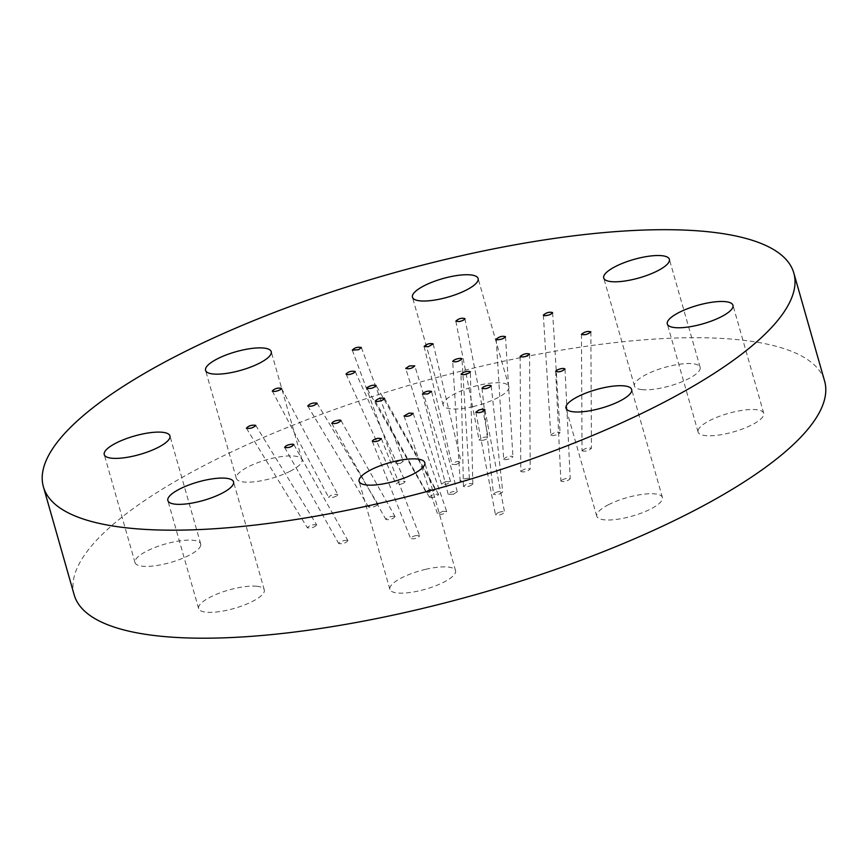 <?xml version="1.0" encoding="UTF-8"?>
<svg xmlns="http://www.w3.org/2000/svg" width="868" height="868" viewBox="0 0 868 868"><rect width="100%" height="100%" fill="white"/><g stroke="black" fill="none" stroke-linecap="round" stroke-linejoin="round"><path stroke-width="0.65" stroke-dasharray="4.34 3.25" d="M641.929 389.634A34.134 9.602 -15.9 0 0 679.698 382.669A34.134 9.602 -15.9 0 0 700.14 367.327A34.134 9.602 -15.9 0 0 664.682 367.435A34.134 9.602 -15.9 0 0 634.475 386.021A34.134 9.602 -15.9 0 0 641.929 389.634M468.416 478.235C464.271 478.496 461.516 479.548 460.149 481.371C463.349 482.272 466.441 481.414 469.425 478.81L468.416 478.235M504.677 459.714C508.822 459.454 511.577 458.412 512.945 456.59C509.744 455.678 506.641 456.535 503.657 459.15L504.677 459.714M551.809 435.649C555.954 435.389 558.71 434.336 560.077 432.514C556.876 431.613 553.784 432.47 550.8 435.085L551.809 435.649M74.171 594.84A390.144 109.791 164.1 0 1 209.503 462.774A390.144 109.791 164.1 0 1 595.936 344.943A390.144 109.791 164.1 0 1 824.6 381.074M698.122 430.246A34.134 9.602 -15.9 0 0 698.078 431.993A34.134 9.602 -15.9 0 0 733.547 431.884A34.134 9.602 -15.9 0 0 763.742 413.287A34.134 9.602 -15.9 0 0 731.149 412.625A34.134 9.602 -15.9 0 0 698.122 430.246M608.609 504.666A34.134 9.602 -15.9 0 0 596.772 516.221A34.134 9.602 -15.9 0 0 632.23 516.102A34.134 9.602 -15.9 0 0 662.425 497.516A34.134 9.602 -15.9 0 0 642.418 494.359A34.134 9.602 -15.9 0 0 608.609 504.666M425.819 569.289A34.134 9.602 -15.9 0 0 389.884 589.361A34.134 9.602 -15.9 0 0 425.353 589.253A34.134 9.602 -15.9 0 0 455.548 570.656A34.134 9.602 -15.9 0 0 425.819 569.289M256.841 586.269A34.134 9.602 -15.9 0 0 219.072 593.235A34.134 9.602 -15.9 0 0 198.631 608.587A34.134 9.602 -15.9 0 0 234.089 608.468A34.134 9.602 -15.9 0 0 264.284 589.882A34.134 9.602 -15.9 0 0 256.841 586.269M200.649 545.657A34.134 9.602 -15.9 0 0 200.692 543.91A34.134 9.602 -15.9 0 0 165.224 544.019A34.134 9.602 -15.9 0 0 135.028 562.616A34.134 9.602 -15.9 0 0 167.622 563.278A34.134 9.602 -15.9 0 0 200.649 545.657M290.162 471.237A34.134 9.602 -15.9 0 0 301.999 459.682A34.134 9.602 -15.9 0 0 266.541 459.801A34.134 9.602 -15.9 0 0 236.335 478.387A34.134 9.602 -15.9 0 0 256.353 481.556A34.134 9.602 -15.9 0 0 290.162 471.237M472.951 406.615A34.134 9.602 -15.9 0 0 508.887 386.542A34.134 9.602 -15.9 0 0 473.418 386.651A34.134 9.602 -15.9 0 0 443.222 405.248A34.134 9.602 -15.9 0 0 472.951 406.615M445.273 481.664L441.519 484.149C445.067 484.973 448.083 484.116 450.59 481.566L445.273 481.664M426.242 491.386L426.014 492.102C429.975 492.72 433.067 491.798 435.291 489.346C432.731 488.565 429.714 489.237 426.242 491.386M430.354 497.668C434.868 497.31 437.613 496.214 438.579 494.369C434.651 493.794 431.591 494.76 429.389 497.266L430.354 497.668M453.497 494.239L457.252 491.765C453.79 490.908 450.763 491.755 448.181 494.315L453.497 494.239M472.528 484.528L472.8 483.975C469.642 483.02 466.517 483.812 463.425 486.373C465.617 487.425 468.655 486.807 472.528 484.528M456.145 464.597L461.125 461.776C457.696 460.919 454.68 461.776 452.054 464.358L456.145 464.597M403.663 483.151L405.237 481.523C401.461 480.796 398.412 481.675 396.09 484.16C397.468 485.006 399.985 484.68 403.663 483.151M377.96 504.525L377.927 504.199C373.913 503.624 370.81 504.568 368.618 507.02C371.895 507.704 375.009 506.869 377.96 504.525M394.094 516.189C389.58 516.536 386.846 517.643 385.88 519.487C389.797 520.051 392.868 519.097 395.059 516.59L394.094 516.189M442.615 511.306L437.656 514.171C441.237 514.952 444.253 514.062 446.705 511.512L442.615 511.306M495.107 492.753L493.501 494.261C496.756 495.216 499.838 494.424 502.713 491.863C501.563 490.865 499.024 491.158 495.107 492.753M520.811 471.378L520.789 471.519C523.936 472.463 527.071 471.649 530.196 469.078C527.332 468.091 524.196 468.861 520.811 471.378M482.467 440.412C485.928 439.609 487.838 438.611 488.185 437.439C484.811 436.571 481.783 437.429 479.082 440.022L482.467 440.412M400.474 463.338L403.284 461.168C399.649 460.376 396.622 461.244 394.202 463.762L400.474 463.338M337.175 495.661L337.815 494.586C333.92 493.925 330.838 494.825 328.592 497.288C330.632 498.124 333.486 497.581 337.175 495.661M316.733 525.042L316.69 524.923C312.664 524.37 309.561 525.324 307.38 527.777C311.113 528.384 314.227 527.473 316.733 525.042M346.961 540.254C342.448 540.612 339.703 541.708 338.737 543.552C342.665 544.127 345.724 543.162 347.927 540.655L346.961 540.254M416.304 535.491C412.712 536.337 410.814 537.357 410.607 538.529C414.275 539.267 417.291 538.355 419.667 535.816L416.304 535.491M498.286 512.565L495.465 514.681C498.84 515.581 501.878 514.757 504.579 512.207C503.831 511.328 501.726 511.447 498.286 512.565M561.596 480.243L560.912 481.165C564.102 482.131 567.205 481.339 570.222 478.778C568.507 477.726 565.632 478.214 561.596 480.243M582.037 450.861C585.357 451.685 588.482 450.828 591.433 448.322C588.298 447.378 585.151 448.203 582.027 450.785L582.037 450.861M700.14 367.327L669.369 259.304M634.475 386.021L603.716 278.01M469.425 478.81L461.971 358.885M460.149 481.371L452.695 361.446M496.214 339.225L503.657 459.15M505.491 336.665L512.945 456.59M543.346 315.16L550.8 435.085M552.623 312.599L560.077 432.514M581.462 334.332L582.027 450.785M590.869 331.858L591.433 448.322M555.683 371.396L560.912 481.165M565.003 369.009L570.222 478.778M475.827 412.267L495.465 514.681M484.952 409.794L504.579 512.207M372.307 441.345L410.607 538.529M381.367 438.622L419.667 535.816M284.65 447.443L338.737 543.552M293.84 444.557L347.927 540.655M246.414 428.206L307.38 527.777M255.713 425.353L316.69 524.923M272.27 391.023L328.592 497.288M281.503 388.321L337.815 494.586M352.299 350.14L394.202 463.762M361.381 347.547L403.284 461.168M455.852 321.182L479.082 440.022M464.944 318.599L488.185 437.439M520.149 356.509L520.789 471.519M529.556 354.068L530.196 469.078M482.011 388.267L493.501 494.261M491.234 385.88L502.713 491.863M404.032 416L437.656 514.171M413.081 413.352L446.705 511.512M331.793 423.378L385.88 519.487M340.972 420.481L395.059 516.59M307.728 405.996L368.618 507.02M317.026 403.175L377.927 504.199M346.039 374.119L396.09 484.16M355.186 371.482L405.237 481.523M424.137 346.484L452.054 464.358M433.208 343.912L461.125 461.776M472.8 483.975L470.391 371.764M463.425 486.373L461.016 374.162M457.252 491.765L431.526 391.457M448.181 494.315L422.445 394.007M438.579 494.369L384.491 398.26M429.389 497.266L375.301 401.157M435.291 489.346L376.159 385.533M426.014 492.102L366.893 388.289M450.59 481.566L414.774 365.851M441.519 484.149L405.714 368.433M508.887 386.542L478.116 278.519M443.222 405.248L412.452 297.225M301.999 459.682L271.228 351.67M236.335 478.387L205.575 370.376M200.692 543.91L169.922 435.899M135.028 562.616L104.258 454.604M264.284 589.882L233.525 481.859M198.631 608.587L167.86 500.565M455.548 570.656L424.777 462.644M389.884 589.361L359.113 481.349M662.425 497.516L631.665 389.504M596.772 516.221L566.001 408.21M763.742 413.287L732.972 305.276M698.078 431.993L667.308 323.981"/><path stroke-width="1.3" d="M611.159 281.623A34.134 9.602 164.1 0 1 603.716 278.01A34.134 9.602 164.1 0 1 633.911 259.423A34.134 9.602 164.1 0 1 669.369 259.304A34.134 9.602 164.1 0 1 648.928 274.657A34.134 9.602 164.1 0 1 611.159 281.623M460.962 358.31L461.971 358.885C458.988 361.5 455.895 362.357 452.695 361.446C454.062 359.623 456.818 358.582 460.962 358.31M497.223 339.8L496.214 339.225C499.198 336.61 502.29 335.764 505.491 336.665C504.124 338.487 501.368 339.529 497.223 339.8M544.355 315.724L543.346 315.16C546.33 312.545 549.422 311.688 552.623 312.599C551.256 314.422 548.511 315.464 544.355 315.724M793.829 273.051L824.6 381.074A390.144 109.791 164.1 0 1 479.461 593.549A390.144 109.791 164.1 0 1 74.171 594.84L43.4 486.818A390.144 109.791 164.1 0 1 178.732 354.762A390.144 109.791 164.1 0 1 565.176 236.921A390.144 109.791 164.1 0 1 793.829 273.051A390.144 109.791 164.1 0 1 448.691 485.527A390.144 109.791 164.1 0 1 43.4 486.818M667.351 322.234A34.134 9.602 164.1 0 1 700.378 304.603A34.134 9.602 164.1 0 1 732.972 305.276A34.134 9.602 164.1 0 1 702.776 323.862A34.134 9.602 164.1 0 1 667.308 323.981A34.134 9.602 164.1 0 1 667.351 322.234M577.838 396.654A34.134 9.602 164.1 0 1 611.647 386.336A34.134 9.602 164.1 0 1 631.665 389.504A34.134 9.602 164.1 0 1 601.459 408.09A34.134 9.602 164.1 0 1 566.001 408.21A34.134 9.602 164.1 0 1 577.838 396.654M395.048 461.277A34.134 9.602 164.1 0 1 424.777 462.644A34.134 9.602 164.1 0 1 394.582 481.241A34.134 9.602 164.1 0 1 359.113 481.349A34.134 9.602 164.1 0 1 395.048 461.277M226.071 478.257A34.134 9.602 164.1 0 1 233.525 481.859A34.134 9.602 164.1 0 1 203.318 500.456A34.134 9.602 164.1 0 1 167.86 500.565A34.134 9.602 164.1 0 1 188.302 485.212A34.134 9.602 164.1 0 1 226.071 478.257M169.878 437.646A34.134 9.602 164.1 0 1 136.851 455.266A34.134 9.602 164.1 0 1 104.258 454.604A34.134 9.602 164.1 0 1 134.453 436.007A34.134 9.602 164.1 0 1 169.922 435.899A34.134 9.602 164.1 0 1 169.878 437.646M259.391 363.225A34.134 9.602 164.1 0 1 225.582 373.533A34.134 9.602 164.1 0 1 205.575 370.376A34.134 9.602 164.1 0 1 235.77 351.779A34.134 9.602 164.1 0 1 271.228 351.67A34.134 9.602 164.1 0 1 259.391 363.225M442.181 298.603A34.134 9.602 164.1 0 1 412.452 297.225A34.134 9.602 164.1 0 1 442.647 278.639A34.134 9.602 164.1 0 1 478.116 278.519A34.134 9.602 164.1 0 1 442.181 298.603M409.457 365.938L414.774 365.851C412.278 368.39 409.251 369.258 405.714 368.433L409.457 365.938M367.121 387.562C370.593 385.425 373.609 384.752 376.159 385.533C373.945 387.985 370.853 388.907 366.893 388.289L367.121 387.562M376.267 401.559L375.301 401.157C377.504 398.651 380.564 397.685 384.491 398.26C383.526 400.105 380.781 401.211 376.267 401.559M427.772 393.931L422.445 394.007C425.038 391.446 428.065 390.6 431.526 391.457L427.772 393.931M470.12 372.307C466.235 374.596 463.208 375.215 461.016 374.162C464.109 371.602 467.234 370.799 470.391 371.764L470.12 372.307M428.239 346.733L424.137 346.484C426.763 343.912 429.779 343.055 433.208 343.912L428.239 346.733M353.612 373.11C349.934 374.64 347.417 374.976 346.039 374.119C348.35 371.634 351.41 370.755 355.186 371.482L353.612 373.11M317.07 403.501C314.108 405.844 311.004 406.68 307.728 405.996C309.919 403.544 313.022 402.6 317.026 403.175L317.07 403.501M340.006 420.079L340.972 420.481C338.78 422.987 335.71 423.942 331.793 423.378C332.759 421.533 335.493 420.427 340.006 420.079M409.002 413.146L413.081 413.352C410.629 415.902 407.613 416.792 404.032 416L409.002 413.146M483.617 386.759C487.534 385.164 490.073 384.871 491.234 385.88C488.348 388.43 485.277 389.222 482.011 388.267L483.617 386.759M520.171 356.379C523.556 353.862 526.681 353.092 529.556 354.068C526.431 356.65 523.295 357.464 520.149 356.509L520.171 356.379M459.226 321.572L455.852 321.182C458.543 318.589 461.57 317.731 464.944 318.599C464.597 319.771 462.698 320.769 459.226 321.572M358.571 349.717L352.299 350.14C354.719 347.623 357.746 346.755 361.381 347.547L358.571 349.717M280.863 389.396C277.174 391.316 274.31 391.859 272.27 391.023C274.527 388.56 277.597 387.66 281.503 388.321L280.863 389.396M255.767 425.472C253.261 427.902 250.147 428.814 246.414 428.206C248.595 425.754 251.698 424.799 255.713 425.353L255.767 425.472M292.874 444.145L293.84 444.557C291.637 447.053 288.577 448.018 284.65 447.443C285.615 445.599 288.36 444.503 292.874 444.145M378.003 438.297L381.367 438.622C378.99 441.172 375.974 442.072 372.307 441.345C372.513 440.163 374.412 439.154 378.003 438.297M478.659 410.163C482.098 409.034 484.192 408.915 484.952 409.794C482.239 412.354 479.201 413.168 475.827 412.267L478.659 410.163M556.366 370.473C560.403 368.444 563.278 367.956 565.003 369.009C561.976 371.569 558.873 372.361 555.683 371.396L556.366 370.473M581.462 334.408L581.462 334.332C584.587 331.739 587.723 330.914 590.869 331.858C587.918 334.375 584.782 335.222 581.462 334.408"/></g></svg>
